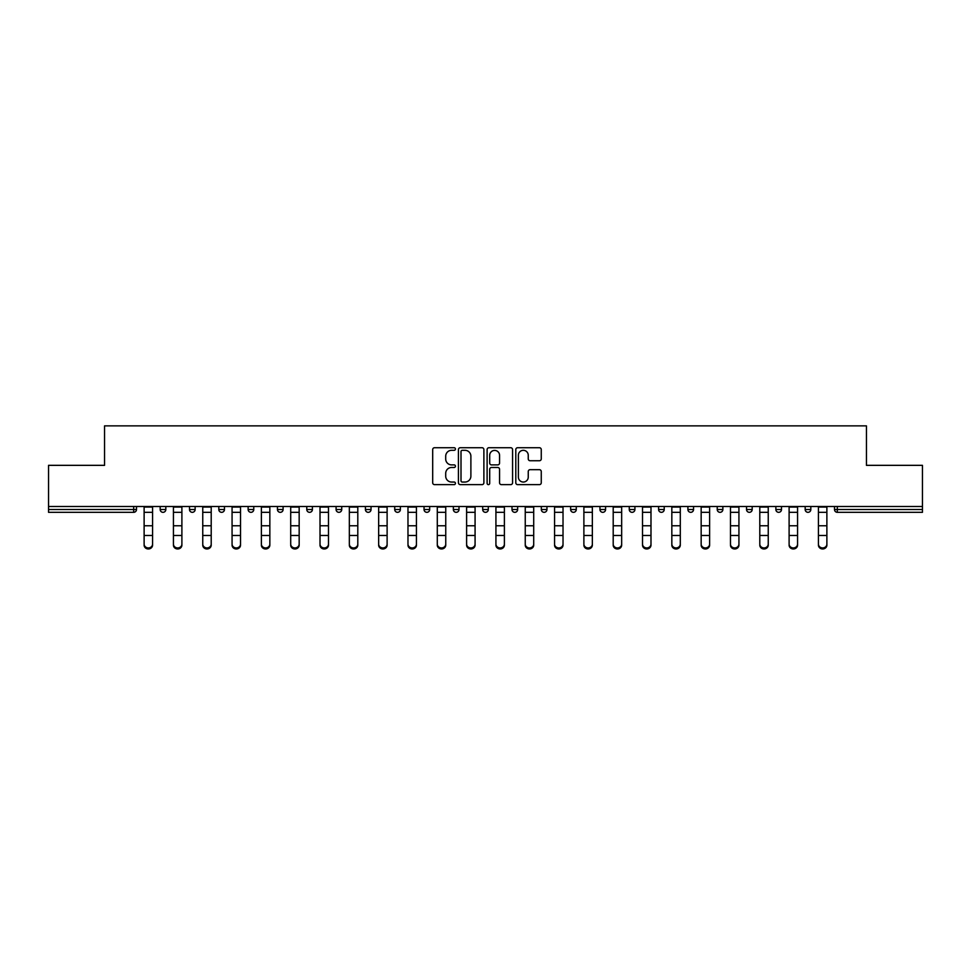 <?xml version="1.0" encoding="UTF-8"?>
<svg xmlns="http://www.w3.org/2000/svg" width="971" height="971" viewBox="0 0 971 971"><rect width="100%" height="100%" fill="white"/><g stroke="black" fill="none" stroke-linecap="round" stroke-linejoin="round"><path stroke-width="1.46" d="M455.435 449.027A1.287 1.287 0 0 0 454.137 447.728L434.535 447.728A1.845 1.845 0 0 0 432.69 449.573L432.69 482.781A1.845 1.845 0 0 0 434.535 484.626L454.137 484.626A1.287 1.287 0 0 0 455.435 483.34A1.287 1.287 0 0 0 454.137 482.041L451.6 482.041A5.899 5.899 0 0 1 445.701 476.142L445.701 473.375A5.899 5.899 0 0 1 451.6 467.476L454.137 467.476A1.287 1.287 0 0 0 455.435 466.177A1.287 1.287 0 0 0 454.137 464.891L451.6 464.891A5.899 5.899 0 0 1 445.701 458.992L445.701 456.224A5.899 5.899 0 0 1 451.6 450.313L454.137 450.313A1.287 1.287 0 0 0 455.435 449.027M539.415 460.74A1.845 1.845 0 0 0 541.26 458.895L541.26 449.573A1.845 1.845 0 0 0 539.415 447.728L517.64 447.728A1.845 1.845 0 0 0 515.795 449.573L515.795 482.781A1.845 1.845 0 0 0 517.64 484.626L539.415 484.626A1.845 1.845 0 0 0 541.26 482.781L541.26 471.53A1.845 1.845 0 0 0 539.415 469.685L530.093 469.685A1.845 1.845 0 0 0 528.248 471.53L528.248 477.113A4.94 4.94 0 0 1 523.32 482.041A4.94 4.94 0 0 1 518.38 477.113L518.38 455.253A4.94 4.94 0 0 1 523.32 450.313A4.94 4.94 0 0 1 528.248 455.253L528.248 458.895A1.845 1.845 0 0 0 530.093 460.74L539.415 460.74M48.55 506.498L48.55 465.34L104.552 465.34L104.552 425.868L866.448 425.868L866.448 465.34L922.45 465.34L922.45 506.498L48.55 506.498L48.55 509.496L133.682 509.496L133.682 506.498M483.886 449.573A1.845 1.845 0 0 0 482.041 447.728L460.278 447.728A1.845 1.845 0 0 0 458.433 449.573L458.433 482.781A1.845 1.845 0 0 0 460.278 484.626L482.041 484.626A1.845 1.845 0 0 0 483.886 482.781L483.886 449.573M488.959 447.728L510.722 447.728A1.845 1.845 0 0 1 512.567 449.573L512.567 482.781A1.845 1.845 0 0 1 510.722 484.626L501.412 484.626A1.845 1.845 0 0 1 499.567 482.781L499.567 469.321A1.845 1.845 0 0 0 497.722 467.476L491.544 467.476A1.845 1.845 0 0 0 489.7 469.321L489.7 483.34A1.287 1.287 0 0 1 488.401 484.626A1.287 1.287 0 0 1 487.114 483.34L487.114 449.573A1.845 1.845 0 0 1 488.959 447.728M133.682 512.324A2.816 2.816 0 0 0 136.498 509.496L133.682 509.496L133.682 512.324A2.816 2.816 0 0 0 136.498 509.496L136.498 506.498L136.498 509.496A2.816 2.816 0 0 1 133.682 512.324L48.55 512.324L48.55 509.496M922.45 506.498L922.45 512.324L837.318 512.324A2.816 2.816 0 0 1 834.502 509.496L834.502 506.498L834.502 509.496L922.45 509.496M160.179 506.498L160.179 509.496L160.179 506.498M163.007 512.324A2.816 2.816 0 0 1 160.179 509.496A2.816 2.816 0 0 0 163.007 512.324A2.816 2.816 0 0 0 165.823 509.496L165.823 506.498L165.823 509.496A2.816 2.816 0 0 1 163.007 512.324A2.816 2.816 0 0 1 160.179 509.496L165.823 509.496A2.816 2.816 0 0 1 163.007 512.324M189.503 506.498L189.503 509.496L189.503 506.498M195.135 506.498L195.135 509.496L195.135 506.498M218.815 506.498L218.815 509.496L218.815 506.498M224.459 506.498L224.459 509.496A2.816 2.816 0 0 1 221.643 512.324A2.816 2.816 0 0 1 218.815 509.496A2.816 2.816 0 0 0 221.643 512.324A2.816 2.816 0 0 0 224.459 509.496A2.816 2.816 0 0 1 221.643 512.324A2.816 2.816 0 0 1 218.815 509.496L224.459 509.496M248.139 506.498L248.139 509.496L248.139 506.498M253.771 506.498L253.771 509.496L253.771 506.498M277.451 506.498L277.451 509.496L277.451 506.498M283.095 506.498L283.095 509.496L283.095 506.498M312.407 506.498L312.407 509.496L306.775 509.496A2.816 2.816 0 0 0 309.591 512.324A2.816 2.816 0 0 1 306.775 509.496L306.775 506.498M336.087 506.498L336.087 509.496L336.087 506.498M341.731 506.498L341.731 509.496L341.731 506.498M365.412 506.498L365.412 509.496L365.412 506.498M371.043 506.498L371.043 509.496L371.043 506.498M394.724 506.498L394.724 509.496L394.724 506.498M400.368 506.498L400.368 509.496A2.816 2.816 0 0 1 397.552 512.324A2.816 2.816 0 0 1 394.724 509.496A2.816 2.816 0 0 0 397.552 512.324A2.816 2.816 0 0 1 394.724 509.496L400.368 509.496A2.816 2.816 0 0 1 397.552 512.324M424.048 506.498L424.048 509.496L424.048 506.498M429.68 506.498L429.68 509.496L429.68 506.498M459.004 506.498L459.004 509.496L453.36 509.496A2.816 2.816 0 0 0 456.188 512.324A2.816 2.816 0 0 1 453.36 509.496L453.36 506.498M482.684 506.498L482.684 509.496L482.684 506.498M488.316 506.498L488.316 509.496L488.316 506.498M511.996 506.498L511.996 509.496L511.996 506.498M517.64 506.498L517.64 509.496L517.64 506.498M546.952 506.498L546.952 509.496A2.816 2.816 0 0 1 544.136 512.324A2.816 2.816 0 0 1 541.32 509.496L541.32 506.498M576.276 506.498L576.276 509.496A2.816 2.816 0 0 1 573.448 512.324A2.816 2.816 0 0 1 570.632 509.496L570.632 506.498M605.588 506.498L605.588 509.496A2.816 2.816 0 0 1 602.773 512.324A2.816 2.816 0 0 1 599.957 509.496L599.957 506.498M634.913 506.498L634.913 509.496A2.816 2.816 0 0 1 632.085 512.324A2.816 2.816 0 0 1 629.269 509.496L629.269 506.498M661.409 512.324A2.816 2.816 0 0 0 664.225 509.496L664.225 506.498L664.225 509.496A2.816 2.816 0 0 1 661.409 512.324A2.816 2.816 0 0 1 658.593 509.496L658.593 506.498M693.549 506.498L693.549 509.496A2.816 2.816 0 0 1 690.721 512.324A2.816 2.816 0 0 1 687.905 509.496L687.905 506.498M717.229 506.498L717.229 509.496L717.229 506.498M722.861 506.498L722.861 509.496A2.816 2.816 0 0 1 720.045 512.324A2.816 2.816 0 0 1 717.229 509.496L722.861 509.496A2.816 2.816 0 0 1 720.045 512.324M749.357 512.324A2.816 2.816 0 0 0 752.185 509.496L752.185 506.498L752.185 509.496A2.816 2.816 0 0 1 749.357 512.324A2.816 2.816 0 0 1 746.541 509.496L746.541 506.498M775.865 506.498L775.865 509.496L775.865 506.498M781.497 506.498L781.497 509.496A2.816 2.816 0 0 1 778.681 512.324A2.816 2.816 0 0 1 775.865 509.496L781.497 509.496A2.816 2.816 0 0 1 778.681 512.324A2.816 2.816 0 0 0 781.497 509.496M805.177 509.496A2.816 2.816 0 0 0 807.993 512.324A2.816 2.816 0 0 0 810.821 509.496L810.821 506.498L810.821 509.496L805.177 509.496A2.816 2.816 0 0 0 807.993 512.324A2.816 2.816 0 0 1 805.177 509.496L805.177 506.498M192.319 512.324A2.816 2.816 0 0 1 189.503 509.496A2.816 2.816 0 0 0 192.319 512.324A2.816 2.816 0 0 0 195.135 509.496A2.816 2.816 0 0 1 192.319 512.324A2.816 2.816 0 0 1 189.503 509.496L195.135 509.496A2.816 2.816 0 0 1 192.319 512.324M250.955 512.324A2.816 2.816 0 0 1 248.139 509.496A2.816 2.816 0 0 0 250.955 512.324A2.816 2.816 0 0 0 253.771 509.496A2.816 2.816 0 0 1 250.955 512.324A2.816 2.816 0 0 1 248.139 509.496L253.771 509.496A2.816 2.816 0 0 1 250.955 512.324M280.279 512.324A2.816 2.816 0 0 1 277.451 509.496A2.816 2.816 0 0 0 280.279 512.324A2.816 2.816 0 0 0 283.095 509.496A2.816 2.816 0 0 1 280.279 512.324A2.816 2.816 0 0 1 277.451 509.496L283.095 509.496A2.816 2.816 0 0 1 280.279 512.324M309.591 512.324A2.816 2.816 0 0 0 312.407 509.496A2.816 2.816 0 0 1 309.591 512.324A2.816 2.816 0 0 1 306.775 509.496M338.915 512.324A2.816 2.816 0 0 1 336.087 509.496A2.816 2.816 0 0 0 338.915 512.324A2.816 2.816 0 0 0 341.731 509.496A2.816 2.816 0 0 1 338.915 512.324A2.816 2.816 0 0 1 336.087 509.496L341.731 509.496A2.816 2.816 0 0 1 338.915 512.324M368.227 512.324A2.816 2.816 0 0 1 365.412 509.496L371.043 509.496A2.816 2.816 0 0 1 368.227 512.324A2.816 2.816 0 0 0 371.043 509.496A2.816 2.816 0 0 1 368.227 512.324M426.864 512.324A2.816 2.816 0 0 1 424.048 509.496A2.816 2.816 0 0 0 426.864 512.324A2.816 2.816 0 0 0 429.68 509.496A2.816 2.816 0 0 1 426.864 512.324A2.816 2.816 0 0 1 424.048 509.496L429.68 509.496A2.816 2.816 0 0 1 426.864 512.324M459.004 509.496A2.816 2.816 0 0 1 456.188 512.324A2.816 2.816 0 0 0 459.004 509.496A2.816 2.816 0 0 1 456.188 512.324A2.816 2.816 0 0 1 453.36 509.496M485.5 512.324A2.816 2.816 0 0 1 482.684 509.496L488.316 509.496A2.816 2.816 0 0 1 485.5 512.324A2.816 2.816 0 0 0 488.316 509.496M514.812 512.324A2.816 2.816 0 0 1 511.996 509.496A2.816 2.816 0 0 0 514.812 512.324A2.816 2.816 0 0 0 517.64 509.496A2.816 2.816 0 0 1 514.812 512.324A2.816 2.816 0 0 1 511.996 509.496L517.64 509.496A2.816 2.816 0 0 1 514.812 512.324M462.305 450.313A1.287 1.287 0 0 0 461.007 451.612L461.007 480.754A1.287 1.287 0 0 0 462.305 482.041L464.975 482.041A5.899 5.899 0 0 0 470.886 476.142L470.886 456.224A5.899 5.899 0 0 0 464.975 450.313L462.305 450.313M499.567 455.338A4.94 4.94 0 0 0 494.627 450.41A4.94 4.94 0 0 0 489.7 455.338L489.7 463.046A1.845 1.845 0 0 0 491.544 464.891L497.722 464.891A1.845 1.845 0 0 0 499.567 463.046L499.567 455.338M144.121 536.502L144.121 544.1A4.224 3.835 0 0 0 152.568 544.1L152.568 545.132A4.224 3.835 180 0 1 144.121 545.132M152.568 536.502L152.568 545.132M152.568 544.1L152.568 506.498M144.121 544.1L144.121 506.498M173.433 536.502L173.433 544.1A4.224 3.835 0 0 0 177.657 547.935A4.224 3.835 0 0 0 181.893 544.1L181.893 545.132A4.224 3.835 180 0 1 177.657 548.967A4.224 3.835 180 0 1 173.433 545.132M181.893 536.502L181.893 545.132M202.757 536.502L202.757 544.1A4.224 3.835 0 0 0 211.205 544.1L211.205 545.132A4.224 3.835 180 0 1 202.757 545.132M211.205 536.502L211.205 545.132M232.069 536.502L232.069 544.1A4.224 3.835 0 0 0 236.293 547.935A4.224 3.835 0 0 0 240.529 544.1L240.529 545.132A4.224 3.835 180 0 1 236.293 548.967A4.224 3.835 180 0 1 232.069 545.132M240.529 536.502L240.529 545.132M261.381 536.502L261.381 544.1A4.224 3.835 0 0 0 265.617 547.935A4.224 3.835 0 0 0 269.841 544.1L269.841 545.132A4.224 3.835 180 0 1 265.617 548.967A4.224 3.835 180 0 1 261.381 545.132M269.841 536.502L269.841 545.132M290.705 536.502L290.705 544.1A4.224 3.835 0 0 0 294.929 547.935A4.224 3.835 0 0 0 299.165 544.1L299.165 545.132A4.224 3.835 180 0 1 294.929 548.967A4.224 3.835 180 0 1 290.705 545.132M299.165 536.502L299.165 545.132M181.893 544.1L181.893 506.498M173.433 544.1L173.433 506.498M211.205 544.1L211.205 506.498M202.757 544.1L202.757 506.498M240.529 544.1L240.529 506.498M232.069 544.1L232.069 506.498M269.841 544.1L269.841 506.498M261.381 544.1L261.381 506.498M299.165 544.1L299.165 506.498M290.705 544.1L290.705 506.498M320.017 536.502L320.017 544.1A4.224 3.835 0 0 0 324.253 547.935A4.224 3.835 0 0 0 328.477 544.1L328.477 545.132A4.224 3.835 180 0 1 324.253 548.967A4.224 3.835 180 0 1 320.017 545.132M328.477 536.502L328.477 545.132M328.477 544.1L328.477 506.498M320.017 544.1L320.017 506.498M349.342 536.502L349.342 544.1A4.224 3.835 0 0 0 353.565 547.935A4.224 3.835 0 0 0 357.801 544.1L357.801 545.132A4.224 3.835 180 0 1 353.565 548.967A4.224 3.835 180 0 1 349.342 545.132M357.801 536.502L357.801 545.132M357.801 544.1L357.801 506.498M349.342 544.1L349.342 506.498M378.654 536.502L378.654 544.1A4.224 3.835 0 0 0 382.89 547.935A4.224 3.835 0 0 0 387.113 544.1L387.113 545.132A4.224 3.835 180 0 1 382.89 548.967A4.224 3.835 180 0 1 378.654 545.132M387.113 536.502L387.113 545.132M387.113 544.1L387.113 506.498M378.654 544.1L378.654 506.498M407.978 536.502L407.978 544.1A4.224 3.835 0 0 0 412.202 547.935A4.224 3.835 0 0 0 416.438 544.1L416.438 545.132A4.224 3.835 180 0 1 412.202 548.967A4.224 3.835 180 0 1 407.978 545.132M416.438 536.502L416.438 545.132M416.438 544.1L416.438 506.498M407.978 544.1L407.978 506.498M437.29 536.502L437.29 544.1A4.224 3.835 0 0 0 441.526 547.935A4.224 3.835 0 0 0 445.75 544.1L445.75 545.132A4.224 3.835 180 0 1 441.526 548.967A4.224 3.835 180 0 1 437.29 545.132M445.75 536.502L445.75 545.132M445.75 544.1L445.75 506.498M437.29 544.1L437.29 506.498M466.614 536.502L466.614 544.1A4.224 3.835 0 0 0 470.838 547.935A4.224 3.835 0 0 0 475.074 544.1L475.074 545.132A4.224 3.835 180 0 1 470.838 548.967A4.224 3.835 180 0 1 466.614 545.132M475.074 536.502L475.074 545.132M475.074 544.1L475.074 506.498M466.614 544.1L466.614 506.498M495.926 536.502L495.926 544.1A4.224 3.835 0 0 0 500.162 547.935A4.224 3.835 0 0 0 504.386 544.1L504.386 545.132A4.224 3.835 180 0 1 500.162 548.967A4.224 3.835 180 0 1 495.926 545.132M504.386 536.502L504.386 545.132M504.386 544.1L504.386 506.498M495.926 544.1L495.926 506.498M525.25 536.502L525.25 544.1A4.224 3.835 0 0 0 529.474 547.935A4.224 3.835 0 0 0 533.71 544.1L533.71 545.132A4.224 3.835 180 0 1 529.474 548.967A4.224 3.835 180 0 1 525.25 545.132M533.71 536.502L533.71 545.132M533.71 544.1L533.71 506.498M525.25 544.1L525.25 506.498M554.562 536.502L554.562 544.1A4.224 3.835 0 0 0 558.798 547.935A4.224 3.835 0 0 0 563.022 544.1L563.022 545.132A4.224 3.835 180 0 1 558.798 548.967A4.224 3.835 180 0 1 554.562 545.132M563.022 536.502L563.022 545.132M563.022 544.1L563.022 506.498M554.562 544.1L554.562 506.498M583.887 536.502L583.887 544.1A4.224 3.835 0 0 0 588.11 547.935A4.224 3.835 0 0 0 592.346 544.1L592.346 545.132A4.224 3.835 180 0 1 588.11 548.967A4.224 3.835 180 0 1 583.887 545.132M592.346 536.502L592.346 545.132M592.346 544.1L592.346 506.498M583.887 544.1L583.887 506.498M613.199 536.502L613.199 544.1A4.224 3.835 0 0 0 617.435 547.935A4.224 3.835 0 0 0 621.658 544.1L621.658 545.132A4.224 3.835 180 0 1 617.435 548.967A4.224 3.835 180 0 1 613.199 545.132M621.658 536.502L621.658 545.132M621.658 544.1L621.658 506.498M613.199 544.1L613.199 506.498M642.523 536.502L642.523 544.1A4.224 3.835 0 0 0 646.747 547.935A4.224 3.835 0 0 0 650.983 544.1L650.983 545.132A4.224 3.835 180 0 1 646.747 548.967A4.224 3.835 180 0 1 642.523 545.132M650.983 536.502L650.983 545.132M650.983 544.1L650.983 506.498M642.523 544.1L642.523 506.498M671.835 536.502L671.835 544.1A4.224 3.835 0 0 0 676.071 547.935A4.224 3.835 0 0 0 680.295 544.1L680.295 545.132A4.224 3.835 180 0 1 676.071 548.967A4.224 3.835 180 0 1 671.835 545.132M680.295 536.502L680.295 545.132M680.295 544.1L680.295 506.498M671.835 544.1L671.835 506.498M701.159 536.502L701.159 544.1A4.224 3.835 0 0 0 705.383 547.935A4.224 3.835 0 0 0 709.619 544.1L709.619 545.132A4.224 3.835 180 0 1 705.383 548.967A4.224 3.835 180 0 1 701.159 545.132M709.619 536.502L709.619 545.132M709.619 544.1L709.619 506.498M701.159 544.1L701.159 506.498M730.471 536.502L730.471 544.1A4.224 3.835 0 0 0 734.707 547.935A4.224 3.835 0 0 0 738.931 544.1L738.931 545.132A4.224 3.835 180 0 1 734.707 548.967A4.224 3.835 180 0 1 730.471 545.132M738.931 536.502L738.931 545.132M738.931 544.1L738.931 506.498M730.471 544.1L730.471 506.498M759.795 536.502L759.795 544.1A4.224 3.835 0 0 0 768.243 544.1L768.243 545.132A4.224 3.835 180 0 1 759.795 545.132M768.243 536.502L768.243 545.132M768.243 544.1L768.243 506.498M759.795 544.1L759.795 506.498M789.107 536.502L789.107 544.1A4.224 3.835 0 0 0 793.343 547.935A4.224 3.835 0 0 0 797.567 544.1L797.567 545.132A4.224 3.835 180 0 1 793.343 548.967A4.224 3.835 180 0 1 789.107 545.132M797.567 536.502L797.567 545.132M797.567 544.1L797.567 506.498M789.107 544.1L789.107 506.498M818.432 536.502L818.432 544.1A4.224 3.835 0 0 0 826.879 544.1L826.879 545.132A4.224 3.835 180 0 1 818.432 545.132M826.879 536.502L826.879 545.132M826.879 544.1L826.879 506.498M818.432 544.1L818.432 506.498M837.318 506.498L837.318 512.324M544.136 512.324A2.816 2.816 0 0 0 546.952 509.496L541.32 509.496M573.448 512.324A2.816 2.816 0 0 0 576.276 509.496L570.632 509.496M602.773 512.324A2.816 2.816 0 0 0 605.588 509.496L599.957 509.496M632.085 512.324A2.816 2.816 0 0 0 634.913 509.496L629.269 509.496M664.225 509.496L658.593 509.496M690.721 512.324A2.816 2.816 0 0 0 693.549 509.496L687.905 509.496M752.185 509.496L746.541 509.496M807.993 512.324A2.816 2.816 0 0 0 810.821 509.496M144.121 525.772L152.568 525.772M144.121 535.47L152.568 535.47M144.121 512.324L152.568 512.324M144.121 507.056L152.568 507.056M173.433 525.772L181.893 525.772M173.433 535.47L181.893 535.47M173.433 512.324L181.893 512.324M173.433 507.056L181.893 507.056M202.757 525.772L211.205 525.772M202.757 535.47L211.205 535.47M202.757 512.324L211.205 512.324M202.757 507.056L211.205 507.056M232.069 525.772L240.529 525.772M232.069 535.47L240.529 535.47M232.069 512.324L240.529 512.324M232.069 507.056L240.529 507.056M261.381 525.772L269.841 525.772M261.381 535.47L269.841 535.47M261.381 512.324L269.841 512.324M261.381 507.056L269.841 507.056M290.705 525.772L299.165 525.772M290.705 535.47L299.165 535.47M290.705 512.324L299.165 512.324M290.705 507.056L299.165 507.056M320.017 525.772L328.477 525.772M320.017 535.47L328.477 535.47M320.017 512.324L328.477 512.324M320.017 507.056L328.477 507.056M349.342 525.772L357.801 525.772M349.342 535.47L357.801 535.47M349.342 512.324L357.801 512.324M349.342 507.056L357.801 507.056M378.654 525.772L387.113 525.772M378.654 535.47L387.113 535.47M378.654 512.324L387.113 512.324M378.654 507.056L387.113 507.056M407.978 525.772L416.438 525.772M407.978 535.47L416.438 535.47M407.978 512.324L416.438 512.324M407.978 507.056L416.438 507.056M437.29 525.772L445.75 525.772M437.29 535.47L445.75 535.47M437.29 512.324L445.75 512.324M437.29 507.056L445.75 507.056M466.614 525.772L475.074 525.772M466.614 535.47L475.074 535.47M466.614 512.324L475.074 512.324M466.614 507.056L475.074 507.056M495.926 525.772L504.386 525.772M495.926 535.47L504.386 535.47M495.926 512.324L504.386 512.324M495.926 507.056L504.386 507.056M525.25 525.772L533.71 525.772M525.25 535.47L533.71 535.47M525.25 512.324L533.71 512.324M525.25 507.056L533.71 507.056M554.562 525.772L563.022 525.772M554.562 535.47L563.022 535.47M554.562 512.324L563.022 512.324M554.562 507.056L563.022 507.056M583.887 525.772L592.346 525.772M583.887 535.47L592.346 535.47M583.887 512.324L592.346 512.324M583.887 507.056L592.346 507.056M613.199 525.772L621.658 525.772M613.199 535.47L621.658 535.47M613.199 512.324L621.658 512.324M613.199 507.056L621.658 507.056M642.523 525.772L650.983 525.772M642.523 535.47L650.983 535.47M642.523 512.324L650.983 512.324M642.523 507.056L650.983 507.056M671.835 525.772L680.295 525.772M671.835 535.47L680.295 535.47M671.835 512.324L680.295 512.324M671.835 507.056L680.295 507.056M701.159 525.772L709.619 525.772M701.159 535.47L709.619 535.47M701.159 512.324L709.619 512.324M701.159 507.056L709.619 507.056M730.471 525.772L738.931 525.772M730.471 535.47L738.931 535.47M730.471 512.324L738.931 512.324M730.471 507.056L738.931 507.056M759.795 525.772L768.243 525.772M759.795 535.47L768.243 535.47M759.795 512.324L768.243 512.324M759.795 507.056L768.243 507.056M789.107 525.772L797.567 525.772M789.107 535.47L797.567 535.47M789.107 512.324L797.567 512.324M789.107 507.056L797.567 507.056M818.432 525.772L826.879 525.772M818.432 535.47L826.879 535.47M818.432 512.324L826.879 512.324M818.432 507.056L826.879 507.056"/></g></svg>
